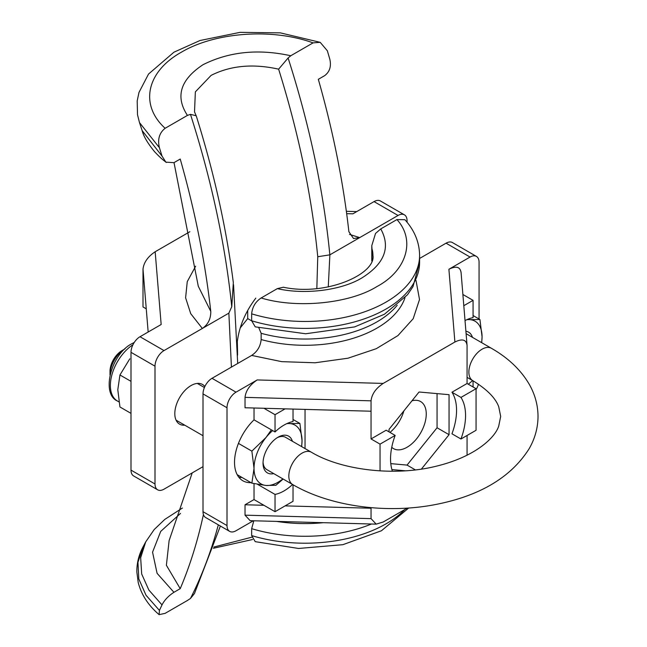 <?xml version="1.0" encoding="UTF-8"?>
<svg xmlns="http://www.w3.org/2000/svg" width="647" height="647" viewBox="0 0 647 647"><rect width="100%" height="100%" fill="white"/><g stroke="black" fill="none" stroke-linecap="round" stroke-linejoin="round"><path stroke-width="0.97" d="M204.848 386.558A22.912 13.231 120 0 0 202.471 384.447A22.912 13.231 120 0 0 191.011 385.58A22.912 13.231 120 0 0 176.041 405.774A22.912 13.231 120 0 0 179.559 424.133A22.912 13.231 120 0 0 184.735 425.168M292.557 484.482A40.308 23.276 -60 0 1 284.033 490.911A40.308 23.276 -60 0 1 275.032 494.421L275.032 511.696L263.927 505.291L245.027 504.765L254.028 499.573L263.927 505.291M275.032 414.687L285.125 408.855L263.927 408.273L275.032 414.687L275.032 431.961A40.308 23.276 -60 0 1 284.033 425.079A40.308 23.276 -60 0 1 293.034 421.569L293.034 409.074M472.593 380.541A40.308 23.276 -60 0 1 468.25 384.189M465.047 320.588A40.308 23.276 -60 0 1 473.062 317.628L473.062 300.354L463.818 305.691M411.977 400.8A27.158 15.682 -60 0 1 420.631 401.561A27.158 15.682 -60 0 1 424.796 423.324A27.158 15.682 -60 0 1 407.052 447.255A27.158 15.682 -60 0 1 393.473 448.597A27.158 15.682 -60 0 1 391.75 447.312M389.947 432.414A27.158 15.682 120 0 0 403.882 410.877M109.998 374.839L109.998 371.378A16.976 9.802 120 0 1 122 350.593L125 348.854A21.214 12.253 120 0 0 109.998 374.839A21.214 12.253 120 0 0 109.998 374.945M273.73 473.612A21.214 12.253 -60 0 1 263.03 463.195A21.214 12.253 -60 0 1 278.032 437.21A21.214 12.253 -60 0 1 292.404 441.27M263.054 462.104A18.674 10.781 120 0 0 266.896 469.657L292.695 484.554A18.674 10.781 -60 0 1 288.829 476.014A18.674 10.781 -60 0 1 302.036 453.143A18.674 10.781 -60 0 1 311.369 452.221L285.562 437.323A18.674 10.781 120 0 0 277.102 437.776M465.929 331.296A21.214 12.253 -60 0 1 472.431 337.33M466.746 319.739A33.943 19.596 -60 0 1 470.062 319.658A33.943 19.596 -60 0 1 482.064 336.731A33.943 19.596 -60 0 1 481.57 342.603M282.868 478.885A33.943 19.596 -60 0 1 266.03 485.46A33.943 19.596 -60 0 1 254.028 468.388A33.943 19.596 -60 0 1 266.03 437.453A33.943 19.596 -60 0 1 272.678 430.603M286.718 423.672A33.943 19.596 -60 0 1 290.034 423.599A33.943 19.596 -60 0 1 302.036 440.672A33.943 19.596 -60 0 1 301.542 446.543M470.062 319.658L479.92 319.489L482.064 336.731L481.724 342.692M290.034 423.599L299.893 423.429L302.036 440.672L301.688 446.632M283.143 479.047L275.889 485.299L266.03 485.46L251.877 483.155L254.028 468.388L251.877 451.145L266.03 437.453L271.352 429.834M125.089 348.806A21.214 12.253 120 0 0 125 348.854L122 350.593M479.92 319.489L473.062 315.534M299.893 423.429L293.034 419.474M237.174 474.663L251.877 483.155M238.444 443.389L251.877 451.145M293.034 484.749L293.034 501.304L275.032 511.696M473.062 380.808L473.062 386.971M238.88 477.3A40.308 23.276 120 0 0 242.01 477.454M263.927 408.273L245.027 407.756L245.027 397.363L371.046 400.825L371.046 411.217L285.125 408.855M390.788 463.632L407.052 465.088L437.057 427.764L437.057 393.611M392.405 471.242A53.046 30.627 -60 0 1 395.155 435.415L380.048 444.133L380.048 470.887M407.286 508.097L383.21 522L376.182 524.143L371.046 518.627L371.046 508.235L285.125 505.873M371.046 507.66L371.046 508.235L369.866 507.547M305.036 448.565L305.036 409.405M476.063 430.279L476.063 388.701L460.955 397.42A53.046 30.627 -60 0 1 460.955 438.998L476.063 430.279M462.888 294.482L473.062 300.354M467.061 455.262L467.061 435.471M245.027 504.765L245.027 515.166L250.163 520.681L376.182 524.143M254.028 408.006L254.028 419.838L275.032 431.961M257.393 484.239L275.032 494.421M254.028 419.838A40.308 23.276 120 0 0 242.868 480.778A40.308 23.276 120 0 0 251.012 482.654M254.028 483.6L254.028 499.573M421.423 469.067L449.058 434.687L449.058 394.686L419.054 392.001L389.049 429.333L389.049 431.889M415.358 469.884L407.052 465.088M391.896 469.593L405.426 470.798M449.058 434.687L437.057 427.764M380.048 444.133L371.046 438.941L386.154 430.215L395.155 435.415M371.046 438.941L371.046 411.217M476.063 388.701L467.061 383.501L451.954 392.228L460.955 397.42M451.954 392.228A53.046 30.627 -60 0 1 451.954 433.805L460.955 438.998M371.046 400.825C371.815 394.112 375.875 388.305 383.21 383.412L454.898 342.02C462.233 338.446 466.285 339.57 467.061 345.393L467.061 383.501M397.218 305.238A101.838 58.796 180 0 1 261.145 333.302L258.857 327.867M251.659 320.775L255.233 326.848L305.659 333.763L354.621 326.913L384.431 314.24L407.489 294.773L413.012 286.597L419.604 262.237A114.568 66.148 0 0 1 251.659 320.775L251.659 313.844A114.568 66.148 0 0 0 419.604 255.306L419.604 262.237M253.826 520.778L251.659 528.656L251.659 535.587L255.233 541.66L298.542 548.47L342.853 544.685L381.447 530.758L408.71 508M478.44 384.189A12.73 7.352 -60 0 1 476.063 389.518M479.063 318.995L479.063 262.237A12.73 7.352 -60 0 0 476.427 256.414A12.73 7.352 -60 0 0 470.062 257.045L446.058 243.183L419.604 258.46M461.06 272.638C460.284 266.815 456.232 265.691 448.897 269.265L470.062 257.045M253.317 520.77L236.018 530.75A12.73 7.352 -60 0 1 229.653 531.381A12.73 7.352 -60 0 1 227.016 525.558L203.012 511.696A12.73 7.352 120 0 0 205.649 517.527L229.653 531.381M261.145 333.302L261.145 339.546C260.474 346.355 257.312 351.644 251.659 355.421L212.014 378.309A12.73 7.352 120 0 0 203.012 393.894L227.016 407.756A12.73 7.352 -60 0 1 236.018 392.163L257.191 379.943C249.855 384.844 245.795 390.651 245.027 397.363M227.016 407.756L227.016 525.558M461.036 271.95L467.061 345.393M277.328 288.627L283.354 287.228C326.905 296.52 376.255 273.608 372.931 255.306A67.895 39.2 180 0 0 371.968 248.755L371.79 245.642L375.519 233.462L380.751 228.917C390.837 247.308 384.601 263.604 362.045 277.83C341.745 290.301 304.842 295.008 277.328 288.627L261.145 297.976C296.827 308.854 349.687 303.621 377.047 286.492C406.712 270.697 415.786 240.183 396.935 219.576L380.751 228.917M203.012 393.894L203.012 511.696M476.427 256.414L452.423 242.552A12.73 7.352 120 0 0 446.058 243.183M419.604 255.306C419.369 242.164 414.46 230.292 404.885 219.705L396.935 219.576M261.145 297.976C255.492 301.712 252.33 307.002 251.659 313.844M129.804 358.81L119.946 374.977L117.803 389.745L119.946 406.979L131.001 413.368M131.001 381.358L119.946 374.977M189.886 231.707L155.167 251.748C147.831 256.649 143.78 262.456 143.003 269.168L148.163 332.024M143.003 269.168L143.003 306.937L146.246 308.805M349.526 234.408L359.708 237.603L353.521 238.541L348.879 231.675A717.919 414.492 -120 0 0 318.324 79.314L324.616 75.683C329.711 71.849 331.442 66.35 329.816 59.184L327.342 50.765L320.192 42.33L313.067 42.88L290.762 55.755L288.101 57.979L278.631 69.164C253.05 63.471 230.542 65.549 211.116 75.384L195.354 91.874L194.521 111.874L196.34 116.153M320.192 42.33L280.353 32.868L240.094 32.35L199.98 40.518L173.946 52.189L148.543 74.041L138.992 92.408L137.196 100.892L137.504 114.697L139.477 122.574L159.421 147.718L162.009 156.064L165.875 162.138L173.938 162.672L180.222 159.041A717.919 414.492 60 0 1 210.776 311.401C210.898 318.777 208.083 324.462 202.349 328.458L190.728 313.674L185.608 297.798L187.258 281.631L195.645 266.192M155.167 251.748L161.168 324.511L140.003 336.731A12.73 7.352 120 0 0 131.001 352.324L131.001 470.118A12.73 7.352 120 0 0 133.638 475.949L157.642 489.811A12.73 7.352 -60 0 1 155.005 483.98L155.005 366.178A12.73 7.352 -60 0 1 164.006 350.585L228.86 313.148L231.424 367.1M278.631 69.172A711.765 410.942 60 0 1 317.75 256.738L329.849 254.845L398.051 215.467A12.73 7.352 -60 0 1 404.415 214.836L380.412 200.974A12.73 7.352 120 0 0 374.047 201.605L352.882 213.825L346.663 213.656M192.208 472.9L169.118 540.609L166.384 565.26L180.222 588.665L173.938 592.296C168.43 595.887 164.459 600.092 162.009 604.913L159.421 610.404L146.036 595.272L138.798 578.952L137.957 562.275L143.537 545.971M159.421 610.404L159.105 614.65C148.325 605.43 141.361 594.73 138.223 582.526L136.857 572.077C136.719 563.019 138.911 554.39 143.424 546.173L145.704 541.911L140.658 557.738L141.685 574.01L148.875 590.056L162.009 604.913M203.012 466.657L164.006 489.181A12.73 7.352 -60 0 1 157.642 489.811M162.009 156.064L142.154 130.629M198.281 286.233L210.776 311.401M404.415 214.836A12.73 7.352 -60 0 1 407.052 220.667L407.052 222.236M203.425 514.551A717.919 414.492 60 0 1 180.222 588.665M159.105 614.65L165.131 613.348L187.436 600.473L190.469 598.467L194.448 593.566L220.376 526.027M196.178 115.756L190.469 114.349L187.436 115.409L165.131 128.284C159.332 132.886 157.423 139.364 159.421 147.718M190.469 114.349A717.919 414.492 60 0 1 231.763 306.718L228.86 313.148M240.207 327.94L247.72 318.599L247.72 310.511M247.72 318.599L251.659 320.872M255.8 298.146C245.456 311.797 239.293 326.282 237.312 341.584A693.495 400.396 60 0 1 237.578 355.122M231.763 306.718L233.332 282.69C226.442 228.391 214.1 172.862 196.316 116.104M290.762 55.755C258.355 48.646 229.111 51.623 203.029 64.7C180.319 79.686 175.127 96.597 187.436 115.409M317.75 256.738L316.836 288.578M251.788 537.196L213.825 547.055M132.942 344.754A33.943 19.596 120 0 0 111.939 374.718A33.943 19.596 120 0 0 117.406 400.994C100.964 394.031 110.872 354.208 131.988 343.638L134.244 342.457M311.369 452.221C341.624 470.385 395.236 476.71 436.976 466.026C475.48 456.556 495.133 437.631 498.732 426.066L500.681 416.417L498.74 406.785C495.505 397.954 486.835 389.227 472.731 380.622A18.674 10.781 -60 0 1 468.865 372.074A18.674 10.781 -60 0 1 482.064 349.202A18.674 10.781 -60 0 1 491.397 348.28L466.123 333.69M323.338 522.695A108.203 62.476 180 0 1 276.673 521.409M371.046 518.627L245.027 515.166M371.467 524.013A114.568 66.148 180 0 1 251.659 528.656M257.191 379.943L383.21 383.412M454.898 342.02L448.897 269.265M261.145 339.546A101.838 58.796 0 0 0 405.006 297.709M371.968 260.531L371.968 248.755M404.893 509.48A114.568 66.148 180 0 1 251.659 535.587M212.014 378.309L236.018 392.163M415.997 280.41L419.515 299.529L413.182 318.728L397.921 335.607L376.222 348.717L347.981 358.212L315.138 362.773L281.696 361.649L251.659 355.421M173.938 592.296L157.084 573.323L152.555 552.174L160.715 531.397L180.513 513.403M131.001 470.118L155.005 483.98M131.001 352.324L155.005 366.178M140.003 336.731L164.006 350.585M374.047 201.605L398.051 215.467M218.33 524.846A717.919 414.492 60 0 1 190.469 598.467M165.131 128.284C139.234 104.774 146.675 71.55 181.306 52.245C214.966 32.164 272.25 27.95 313.067 42.88M329.849 254.845A717.919 414.492 -120 0 0 288.101 57.979M328.272 286.936L329.881 254.821M203.012 435.722L176.081 420.17M118.943 401.884L117.406 400.994M472.731 380.622L467.061 377.347M491.397 348.28C508.146 357.856 520.73 369.817 529.173 384.164C534.988 394.322 537.94 405.071 538.021 416.417C537.94 427.788 534.98 438.553 529.141 448.727C511.114 477.227 479.993 495.812 435.795 504.482C386.841 514.106 330.277 506.552 292.695 484.554M371.79 261L371.79 245.642M204.412 387.529L197.295 383.42M356.748 211.593L346.347 211.31M139.477 122.574L142.17 130.678C143.569 136.315 147.726 143.351 154.649 151.794C162.146 159.672 163.392 160.035 165.236 161.637L166.295 162.47M165.875 162.138L165.236 161.637M198.289 286.249L174.019 162.623M145.712 541.895L154.196 529.537L164.831 519.379L182.381 508.049M237.708 363.468L233.543 284.712M252.573 539.517L213.405 548.276"/></g></svg>
